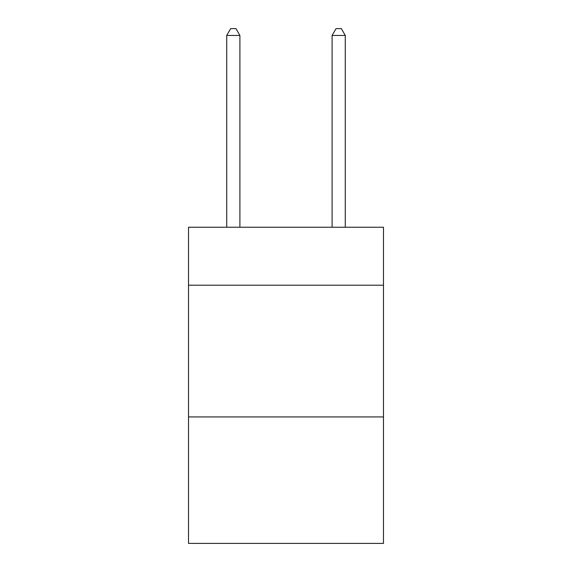 <?xml version="1.0" encoding="UTF-8"?>
<svg xmlns="http://www.w3.org/2000/svg" width="572" height="572" viewBox="0 0 572 572"><rect width="100%" height="100%" fill="white"/><g stroke="black" fill="none" stroke-linecap="round" stroke-linejoin="round"><path stroke-width="0.86" d="M383.483 285.206L383.483 227.248L188.517 227.248L188.517 285.206L383.483 285.206L383.483 543.4L188.517 543.4L188.517 285.206M383.483 416.938L188.517 416.938M239.897 227.248L239.897 35.45L226.719 35.45L226.719 227.248M226.719 35.45L230.673 28.6L235.943 28.6L239.897 35.45M345.281 227.248L345.281 35.45L332.103 35.45L332.103 227.248M332.103 35.45L336.057 28.6L341.327 28.6L345.281 35.45"/></g></svg>
